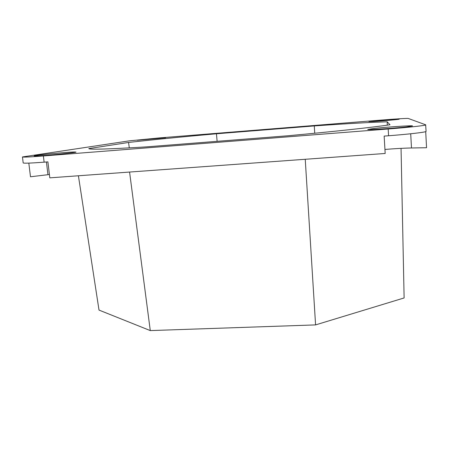 <?xml version="1.0" encoding="UTF-8"?>
<svg xmlns="http://www.w3.org/2000/svg" width="449" height="449" viewBox="0 0 449 449"><rect width="100%" height="100%" fill="white"/><g stroke="black" fill="none" stroke-linecap="round" stroke-linejoin="round"><path stroke-width="0.67" d="M78.407 175.772L99.01 310.085L150.28 330.587L315.58 324.902L404.117 297.951L401.052 148.35M425.708 131.624L426.55 147.727L411.486 147.979C403.657 148.136 394.806 148.625 384.939 149.455M305.241 159.277L315.58 324.902M129.576 172.051L150.28 330.587M22.45 156.948L23.191 162.948C23.786 163.419 30.762 163.161 44.125 162.168L47.903 161.876L49.805 177.849L385.18 153.468L384.148 136.098L388.581 135.755C409.118 134.2 426.679 132.118 426.084 131.377L425.652 124.8L408.276 118.463C407.804 118.199 395.159 118.968 381.869 120.04L159.389 137.916L129.441 140.834L22.45 156.948C23.034 157.313 30.01 156.987 43.379 155.966L388.183 128.998C408.742 127.404 426.337 125.445 425.747 124.873M49.407 174.532L30.493 176.766L28.815 163.11M144.87 139.347L165.625 137.809L137.22 140.268L144.87 139.347M394.402 119.311L399.2 119.165C399.891 119.389 382.077 120.972 373.344 121.46L368.904 121.584L394.402 119.311M406.626 126.887C393.852 128.358 366.67 130.115 367.798 129.424L374.225 128.431C386.842 127.005 413.119 125.282 412.53 125.95L406.626 126.887M128.554 142.456C153.586 139.65 182.889 136.76 216.452 133.78L314.283 125.933C345.853 123.683 370.156 122.308 387.201 121.802L390.001 124.76C373.91 127.207 335.931 131.383 287.455 135.806L145.953 146.907C108.271 149.175 89.216 149.742 88.779 148.597L128.554 142.456L129.295 147.889M216.452 133.78L217.12 141.323M387.201 121.802L387.279 125.159M314.283 125.933L314.732 133.235M74.439 151.987L75.982 152.071C77.481 152.565 42.015 155.994 35.364 155.977L34.152 155.887C33.349 155.32 67.165 152.059 74.439 151.987M411.486 147.979L410.706 133.774M388.183 128.998L388.581 135.755M47.953 174.7L46.432 161.988M43.379 155.966L44.125 162.168"/></g></svg>
